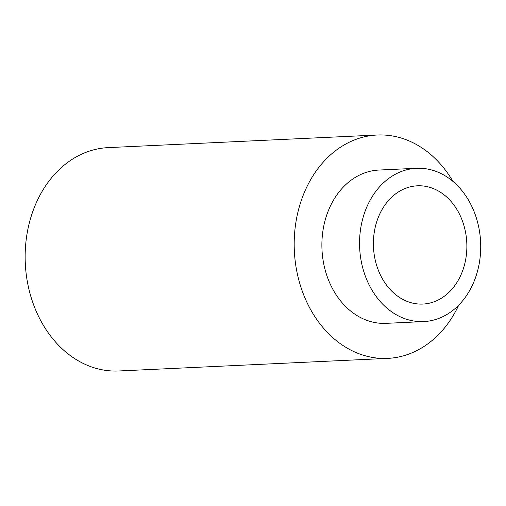<?xml version="1.0" encoding="UTF-8"?>
<svg xmlns="http://www.w3.org/2000/svg" width="506" height="506" viewBox="0 0 506 506"><rect width="100%" height="100%" fill="white"/><g stroke="black" fill="none" stroke-linecap="round" stroke-linejoin="round"><path stroke-width="0.76" d="M452.946 181.401A111.807 88.221 87.3 0 0 392.163 135.918A111.807 88.221 87.3 0 0 377.236 135.013L108.195 147.619A111.807 88.221 87.3 0 0 25.3 263.43A111.807 88.221 87.3 0 0 118.657 370.987L387.697 358.381A111.807 88.221 87.3 0 0 458.74 305.124M377.236 135.013A111.807 88.221 87.3 0 0 294.34 250.824A111.807 88.221 87.3 0 0 387.697 358.381M416.546 168.289L378.88 170.054A76.729 60.543 87.3 0 0 321.987 249.534A76.729 60.543 87.3 0 0 386.059 323.347L423.724 321.582A76.729 60.543 87.3 0 0 480.7 248.591A76.729 60.543 87.3 0 0 426.786 168.909A76.729 60.543 87.3 0 0 416.546 168.289A76.729 60.543 87.3 0 0 359.652 247.769A76.729 60.543 87.3 0 0 423.724 321.582M425.268 186.284A59.189 46.704 87.3 0 0 417.361 185.81A59.189 46.704 87.3 0 0 373.409 242.115A59.189 46.704 87.3 0 0 415.002 303.587A59.189 46.704 87.3 0 0 422.902 304.062A59.189 46.704 87.3 0 0 466.855 247.757A59.189 46.704 87.3 0 0 425.268 186.284"/></g></svg>
